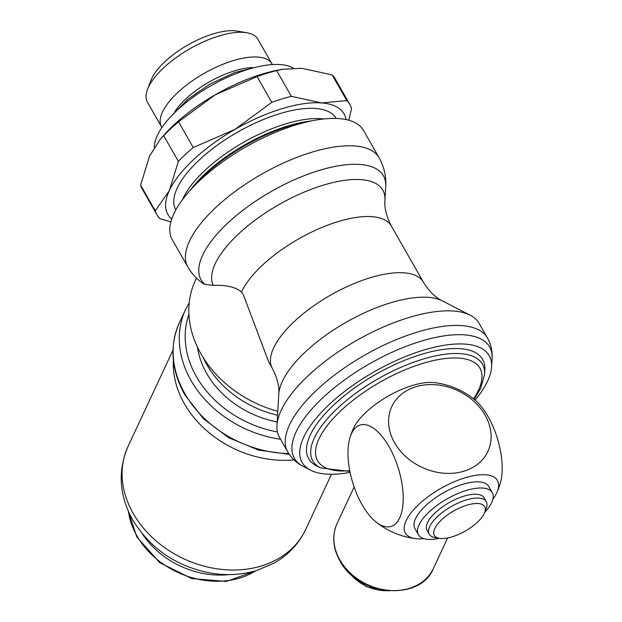 <?xml version="1.0" encoding="UTF-8"?>
<svg xmlns="http://www.w3.org/2000/svg" width="622" height="622" viewBox="0 0 622 622"><rect width="100%" height="100%" fill="white"/><g stroke="black" fill="none" stroke-linecap="round" stroke-linejoin="round"><path stroke-width="0.93" d="M484.678 512.474L486.28 508.26A32.842 13.124 150.3 0 0 486.295 501.659A32.842 13.124 150.3 0 0 466.135 500.002A32.842 13.124 150.3 0 0 429.234 534.205A32.842 13.124 150.3 0 0 434.926 537.548L439.373 538.318A28.977 11.585 150.3 0 0 452.14 536.833A28.977 11.585 150.3 0 0 484.678 512.474A28.977 11.585 150.3 0 0 466.912 505.188A28.977 11.585 150.3 0 0 438.106 523.506A28.977 11.585 150.3 0 0 439.373 538.318M486.295 501.659L484.103 497.818A32.842 13.124 150.3 0 0 463.942 496.154A32.842 13.124 150.3 0 0 427.042 530.364L429.234 534.205M484.725 512.365A42.506 16.988 150.3 0 0 492.274 492.647L488.768 486.49A42.506 16.988 150.3 0 0 462.675 484.344A42.506 16.988 150.3 0 0 414.921 528.607L418.435 534.764A42.506 16.988 150.3 0 0 439.249 538.302M492.274 492.647A42.506 16.988 150.3 0 0 466.189 490.501A42.506 16.988 150.3 0 0 418.435 534.764M474.205 399.332L480.705 388.322L484.592 374.281L484.849 369.826A100.134 40.018 150.3 0 0 421.203 354.416A100.134 40.018 150.3 0 0 326.947 411.772A100.134 40.018 150.3 0 0 316.497 465.855L320.462 467.892L349.906 471.46M475.076 400.055A107.715 43.05 150.3 0 0 491.598 366.856A107.715 43.05 150.3 0 0 423.131 350.279A107.715 43.05 150.3 0 0 321.745 411.974A107.715 43.05 150.3 0 0 310.502 470.146A107.715 43.05 150.3 0 0 350.093 472.378M487.485 338.018L479.165 323.432A114.953 45.942 150.3 0 0 470.224 315.222A114.953 45.942 150.3 0 0 408.607 317.624A114.953 45.942 150.3 0 0 276.945 425.464A114.953 45.942 150.3 0 0 279.457 437.344L287.776 451.93C291.539 458.282 296.663 463.095 303.155 466.368A112.364 44.908 150.3 0 1 296.095 431.948A112.364 44.908 150.3 0 1 420.659 341.315A112.364 44.908 150.3 0 1 492.088 358.606C492.57 351.352 491.038 344.487 487.485 338.018A114.953 45.942 150.3 0 0 416.927 332.21A114.953 45.942 150.3 0 0 289.494 424.935A114.953 45.942 150.3 0 0 287.776 451.93M241.515 291.99A86.94 34.746 150.3 0 1 241.616 291.765A86.94 34.746 150.3 0 1 337.995 221.642A86.94 34.746 150.3 0 1 391.362 226.035C386.402 216.425 384.256 207.81 384.932 200.191L385.726 186.631C386.363 176.539 384.171 166.945 379.156 157.84L363.551 130.48A110.125 44.014 150.3 0 0 314.133 120.404A110.125 44.014 150.3 0 0 295.955 124.921A110.125 44.014 150.3 0 0 188.715 191.941A110.125 44.014 150.3 0 0 172.232 239.61L187.836 266.962C191.731 273.696 196.832 279.239 203.114 283.585L204.949 284.402L213.167 285.358C226.128 284.822 235.575 287.03 241.515 291.99L243.373 294.836L268.712 361.95L272.35 368.341A86.94 34.746 150.3 0 1 273.649 347.923A86.94 34.746 150.3 0 1 370.028 277.801A86.94 34.746 150.3 0 1 423.388 282.186C429.133 291.353 435.462 297.58 442.366 300.877A97.296 38.883 150.3 0 0 390.219 302.914A97.296 38.883 150.3 0 0 282.357 381.387A97.296 38.883 150.3 0 0 278.78 394.185C279.449 386.565 277.311 377.951 272.35 368.341M314.133 120.404L305.892 121.943A98.051 39.186 150.3 0 0 289.712 125.963A98.051 39.186 150.3 0 0 194.227 185.636L188.715 191.941M336.121 118.46L336.082 118.405A92.258 36.869 150.3 0 0 279.457 113.74A92.258 36.869 150.3 0 0 175.816 209.816L175.847 209.878M293.351 68.109A82.112 32.818 150.3 0 0 248.357 69.283A82.112 32.818 150.3 0 0 154.279 147.367M272.327 64.579A63.561 25.401 150.3 0 0 271.985 63.926A63.561 25.401 150.3 0 0 232.97 60.715A63.561 25.401 150.3 0 0 161.557 126.919A63.561 25.401 150.3 0 0 161.945 127.533M271.985 63.926L257.889 39.217A63.561 25.401 150.3 0 0 246.88 32.748A63.561 25.401 150.3 0 0 218.874 36.006A63.561 25.401 150.3 0 0 147.5 89.436A63.561 25.401 150.3 0 0 147.461 102.202L161.557 126.919M246.88 32.748L237.355 31.1A55.28 22.097 150.3 0 0 213.004 33.938A55.28 22.097 150.3 0 0 150.928 80.401L147.5 89.436M294.004 459.891A98.051 78.255 -155 0 1 173.39 360.503M277.155 421.895A86.94 69.392 -155 0 1 197.469 347.146M277.777 411.313A107.225 85.579 -155 0 1 200.976 353.848A107.225 85.579 -155 0 1 196.521 278.158M277.544 415.201A92.74 74.018 -155 0 1 203.06 357.347M423.893 538.652A53.018 21.187 -29.7 0 1 415.924 538.652A53.018 21.187 -29.7 0 1 406.143 520.598A53.018 21.187 -29.7 0 1 464.525 477.953A53.018 21.187 -29.7 0 1 496.9 492.461A53.018 21.187 -29.7 0 1 496.667 492.966A53.018 21.187 -29.7 0 1 492.842 499.326M496.9 492.461A78.551 78.551 0 0 0 500.096 483.947A53.018 23.908 -107 0 0 488.076 416.577A53.018 23.908 -107 0 0 474.283 399.394A78.551 78.551 0 0 0 434.242 382.616A53.018 21.187 -29.7 0 0 388.664 395.841A53.018 21.187 -29.7 0 0 353.498 428.301A53.018 21.187 -29.7 0 0 353.265 428.799A78.551 78.551 0 0 0 350.069 437.313A53.018 23.908 73 0 1 351.523 433.518A53.018 23.908 73 0 1 389.115 446.79A53.018 23.908 73 0 1 402.348 509.06A53.018 23.908 73 0 1 375.882 521.866A53.018 23.908 73 0 1 362.09 504.683A53.018 23.908 73 0 1 350.069 437.313M485.113 415.169A53.018 42.319 -155 0 1 463.934 471.204A53.018 42.319 -155 0 1 394.589 442.802A53.018 42.319 -155 0 1 415.776 386.767A53.018 42.319 -155 0 1 485.113 415.169M346.05 119.572A101.433 40.539 150.3 0 0 321.628 102.933A101.433 40.539 150.3 0 0 281.797 108.733A101.433 40.539 150.3 0 0 235.038 129.368A101.433 40.539 150.3 0 0 169.355 190.542A101.433 40.539 150.3 0 0 171.75 218.991M346.827 100.632L321.628 102.933L291.376 96.348A111.089 44.403 150.3 0 0 281.727 99.015A111.089 44.403 150.3 0 0 271.783 102.335L257.104 76.599A111.089 44.403 -29.7 0 1 267.048 73.287A111.089 44.403 -29.7 0 1 276.697 70.62L282.567 69.26L301.888 68.319L332.148 74.904A111.089 44.403 -29.7 0 1 335.235 78.893L349.914 104.628A111.089 44.403 150.3 0 0 346.827 100.632L332.148 74.904M282.567 69.26L278.796 69.959A101.433 40.539 150.3 0 0 262.056 74.119A101.433 40.539 150.3 0 0 215.298 94.754L257.104 76.599M276.697 70.62L291.376 96.348M156.915 214.714L142.244 188.979A111.089 44.403 -29.7 0 1 140.603 185.107L155.275 210.842A111.089 44.403 150.3 0 0 156.915 214.714A111.089 44.403 150.3 0 0 160.01 218.703L170.871 221.898M193.232 147.523A111.089 44.403 150.3 0 0 178.374 161.37L163.695 135.635A111.089 44.403 -29.7 0 1 178.561 121.795L193.232 147.523L235.038 129.368L271.783 102.335M348.794 120.24L351.554 108.492A111.089 44.403 150.3 0 0 349.914 104.628M178.561 121.795L215.298 94.754A101.433 40.539 150.3 0 0 163.283 135.845L160.437 139.103L163.695 135.635M140.603 185.107L149.614 155.935L160.437 139.103M178.374 161.37L169.355 190.542L155.275 210.842M484.592 374.281A97.615 39.015 150.3 0 0 422.54 359.259A97.615 39.015 150.3 0 0 314.328 437.997A97.615 39.015 150.3 0 0 320.462 467.892M473.544 398.811A93.432 37.343 150.3 0 0 478.52 390.126A93.432 37.343 150.3 0 0 422.571 363.466A93.432 37.343 150.3 0 0 318.993 438.829A93.432 37.343 150.3 0 0 349.758 470.691M379.156 157.84A110.125 44.014 150.3 0 0 311.56 152.273A110.125 44.014 150.3 0 0 189.485 241.103A110.125 44.014 150.3 0 0 187.836 266.962M311.117 120.971A94.404 37.732 150.3 0 0 287.683 126.017A94.404 37.732 150.3 0 0 190.729 189.632M323.945 118.957A92.258 36.869 150.3 0 0 285.304 123.988A92.258 36.869 150.3 0 0 183.039 198.402A92.258 36.869 150.3 0 0 182.479 199.654M252.446 67.588A55.996 22.376 150.3 0 0 234.478 70.877A55.996 22.376 150.3 0 0 174.65 111.968M384.932 200.191A97.296 38.883 150.3 0 0 323.082 185.224A97.296 38.883 150.3 0 0 215.228 263.697A97.296 38.883 150.3 0 0 213.167 285.358M385.726 186.631A104.947 41.946 150.3 0 0 319.016 170.482A104.947 41.946 150.3 0 0 202.679 255.137A104.947 41.946 150.3 0 0 204.949 284.402M255.626 570.825A78.73 62.838 -155 0 1 239.859 578.001A78.73 62.838 -155 0 1 136.887 535.837A78.73 62.838 -155 0 1 128.466 511.463M229.409 574.572A78.73 62.838 -155 0 1 142.422 533.971M331.479 474.252L305.752 529.361A98.051 78.255 -155 0 1 261.434 565.958A98.051 78.255 -155 0 1 133.201 513.438A98.051 78.255 -155 0 1 128.054 446.409L172.978 350.178M288.779 453.57A103.851 82.881 -155 0 1 184.874 393.648A103.851 82.881 -155 0 1 179.424 322.662L185.581 309.476A103.851 82.881 -155 0 0 191.024 380.47A103.851 82.881 -155 0 0 280.538 439.241M277.396 431.909A99.015 79.025 -155 0 1 196.381 376.574A99.015 79.025 -155 0 1 188.925 314.39M447.615 537.976L433.347 568.547A53.134 42.405 -155 0 1 388.594 590.332A53.134 42.405 -155 0 1 339.845 559.917A53.134 42.405 -155 0 1 337.054 523.6L354.136 487.003M387.249 590.713A39.124 31.224 -155 0 1 349.665 573.173M257.85 66.756L234.688 72.549L210.22 83.939L187.961 99.201L171.19 116.182M310.502 470.146L303.155 466.368M278.78 394.185L276.945 425.464M256.451 570.576L226.346 581.461L191.747 578.584L159.714 562.669L136.817 536.973L128.124 510.678M305.752 529.361C298.879 543.745 288.359 554.972 274.209 563.042L257.205 570.351C241.849 574.985 225.887 575.809 209.326 572.831C175.606 565.934 150.089 548.332 132.781 520.015C119.152 495.454 117.581 470.924 128.054 446.409M289.308 454.371L258.317 450.025L228.772 437.771L203.472 418.769L184.796 394.783C171.104 369.857 169.316 345.809 179.424 322.662M375.882 521.866A78.551 78.551 0 0 0 415.924 538.652M433.347 568.547C420.215 601.832 357.86 596.218 339.799 560.601C332.778 547.795 331.86 535.464 337.054 523.6M348.196 571.711L366.28 586.6L389.31 590.9M189.236 302.681L185.581 309.476M442.366 300.877L470.224 315.222M391.362 226.035L423.388 282.186M491.598 366.856L492.088 358.606"/></g></svg>
